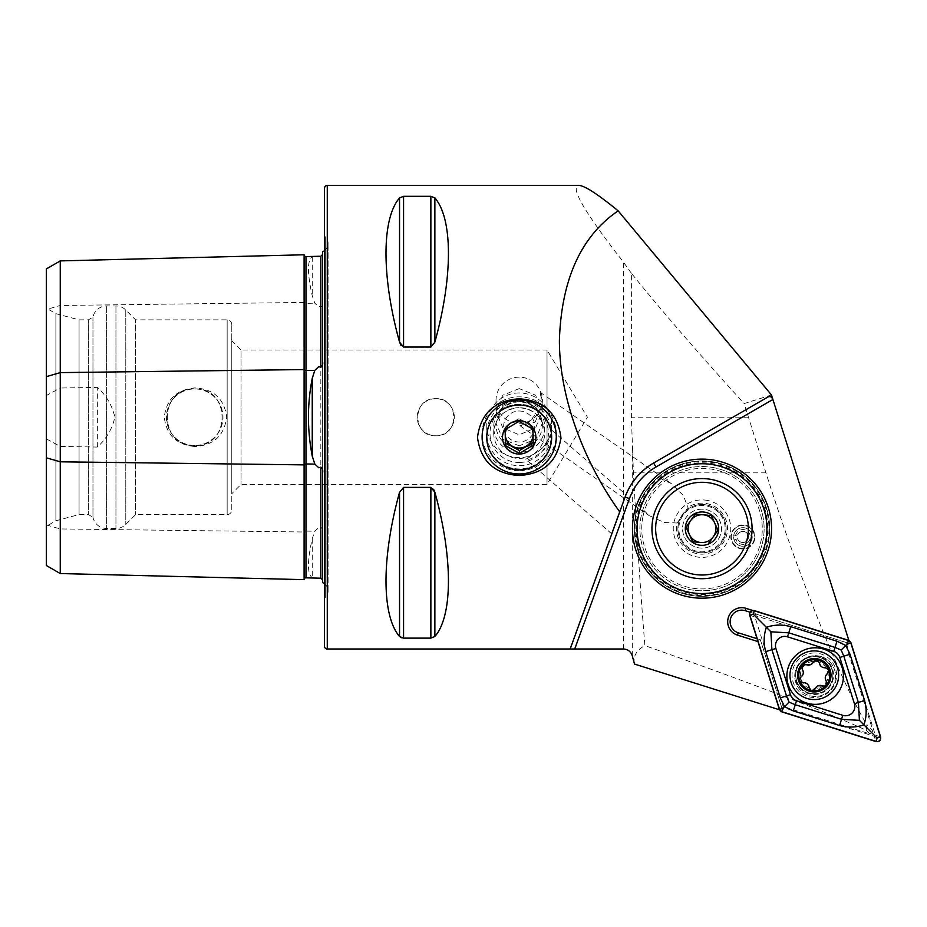 <?xml version="1.0" encoding="UTF-8"?>
<svg xmlns="http://www.w3.org/2000/svg" width="927" height="927" viewBox="0 0 927 927"><rect width="100%" height="100%" fill="white"/><g stroke="black" fill="none" stroke-linecap="round" stroke-linejoin="round"><path stroke-width="0.7" stroke-dasharray="4.63 3.48" d="M304.102 254.774L304.102 579.653M314.844 256.362L312.248 256.849C307.208 260.139 307.208 273.129 312.248 295.806L314.844 303.222L318.807 306.883L320.835 306.188C322.434 306.594 323.036 307.868 322.642 310.012M322.642 524.415C323.036 526.559 322.434 527.834 320.835 528.251L318.807 527.556L314.844 531.206L312.248 538.633C307.208 561.241 307.208 574.219 312.248 577.591L314.844 578.066M650.8 481.611L648.668 484.033M646.525 486.733L644.45 489.63M642.55 492.585L638.587 500.14M677.139 523.002L664.114 522.515L649.027 515.505L637.116 503.662A69.537 69.537 0 0 0 702.006 598.182A69.537 69.537 0 0 0 771.542 528.645A69.537 69.537 0 0 0 656.015 476.49L671.264 483.546L683.095 495.25L688.066 507.301L677.139 523.002A25.492 25.492 0 0 0 702.006 554.149A25.492 25.492 0 0 0 727.498 528.645A25.492 25.492 0 0 0 688.066 507.301M535.215 421.994L542.388 404.728L540.14 392.306L542.388 401.194L541.438 407.532L529.016 422.144L519.977 425.713L535.215 421.994M742.886 525.377A11.587 11.587 0 0 0 731.299 536.965A11.587 11.587 0 0 0 742.886 548.552A11.587 11.587 0 0 0 754.485 536.965A11.587 11.587 0 0 0 742.886 525.377M742.886 527.695A9.27 9.27 0 0 0 733.616 536.965A9.27 9.27 0 0 0 742.886 546.235A9.27 9.27 0 0 0 752.168 536.965A9.27 9.27 0 0 0 742.886 527.695A9.27 9.27 0 0 0 733.616 536.965A9.27 9.27 0 0 0 742.886 546.235A9.27 9.27 0 0 0 752.168 536.965A9.27 9.27 0 0 0 742.886 527.695M702.006 509.178A19.467 19.467 0 0 0 682.539 528.645A19.467 19.467 0 0 0 702.006 548.124A19.467 19.467 0 0 0 721.473 528.645A19.467 19.467 0 0 0 702.006 509.178A19.467 19.467 0 0 0 682.539 528.645A19.467 19.467 0 0 0 702.006 548.124A19.467 19.467 0 0 0 721.473 528.645A19.467 19.467 0 0 0 702.006 509.178M626.003 494.682L619.711 511.831L626.003 494.682L551.53 430.001C552.538 431.97 549.537 437.95 542.527 447.938C532.689 455.296 527.069 459.016 525.632 459.097C529.097 460.568 535.308 457.359 544.265 449.444C550.198 438.935 552.619 432.457 551.53 430.001M611.704 533.836L525.632 459.097M519.201 377.15A23.175 23.094 180 0 0 496.026 400.244A23.175 23.094 180 0 0 519.201 423.338A23.175 23.094 180 0 0 542.388 400.244A23.175 23.094 180 0 0 519.201 377.15M519.201 404.288A32.445 32.329 180 0 0 486.756 436.605A32.445 32.329 180 0 0 519.201 468.935A32.445 32.329 180 0 0 551.658 436.605A32.445 32.329 180 0 0 519.201 404.288M519.201 401.912A23.175 23.094 180 0 0 496.026 425.006A23.175 23.094 180 0 0 519.201 448.089A23.175 23.094 180 0 0 542.388 425.006A23.175 23.094 180 0 0 519.201 401.912M519.201 445.806L502.805 439.224L496.026 423.071L502.828 406.559L519.201 399.618L535.597 406.571L542.388 423.071L535.586 439.224L519.201 445.806M519.201 392.967A32.445 32.329 180 0 0 486.756 425.296A32.445 32.329 180 0 0 519.201 457.625A32.445 32.329 180 0 0 551.658 425.296A32.445 32.329 180 0 0 519.201 392.967M814.312 659.931A15.295 15.295 0 0 0 799.004 675.238A15.295 15.295 0 0 0 814.312 690.534A15.295 15.295 0 0 0 829.607 675.238A15.295 15.295 0 0 0 814.312 659.931A15.295 15.295 0 0 0 799.016 674.659A15.295 15.295 0 0 0 814.312 690.534A15.295 15.295 0 0 0 829.607 675.238A15.295 15.295 0 0 0 814.312 659.931M814.312 652.979A22.248 22.248 0 0 0 792.052 675.238A22.248 22.248 0 0 0 814.312 697.486A22.248 22.248 0 0 0 836.56 675.238A22.248 22.248 0 0 0 814.312 652.979M435.76 398.668A18.54 18.54 0 0 0 417.22 417.22A18.54 18.54 0 0 0 435.76 435.76C459.688 436.918 459.665 397.498 435.76 398.668C411.831 397.532 411.843 436.907 435.76 435.76A18.54 18.54 0 0 0 454.3 417.22A18.54 18.54 0 0 0 435.76 398.668M194.693 445.493A28.273 28.273 0 0 1 166.42 417.22A28.273 28.273 0 0 1 194.693 388.934C158.204 387.173 158.216 447.266 194.693 445.493A28.273 28.273 0 0 1 166.42 417.22A28.273 28.273 0 0 1 194.693 388.934C231.182 387.173 231.171 447.266 194.693 445.493C158.227 447.266 158.193 387.185 194.693 388.934A28.273 28.273 0 0 1 222.978 417.22A28.273 28.273 0 0 1 194.693 445.493C231.159 447.266 231.194 387.185 194.693 388.934A28.273 28.273 0 0 1 222.978 417.22A28.273 28.273 0 0 1 194.693 445.493M194.693 446.501C176.594 444.844 166.454 435.099 164.276 417.266C166.408 399.386 176.547 389.607 194.693 387.926C213.558 388.923 224.23 398.668 226.686 417.162C224.264 435.736 213.604 445.516 194.693 446.501M322.642 484.439L322.642 350L322.642 484.439M322.642 582.62L322.642 472.7M324.496 583.743A9.27 9.27 0 0 1 325.365 597.614L324.496 598.471L324.496 235.956L324.496 598.471M324.496 250.684A9.27 9.27 0 0 0 325.365 236.814L324.496 235.956M322.642 361.727L322.642 251.808M519.201 388.622L502.816 395.203L496.026 411.356L502.816 427.868L519.201 434.809L535.597 427.857L542.388 411.356L535.574 395.192L519.201 388.622M231.785 340.719L241.055 350L241.055 484.439L241.055 350L547.023 350L547.023 484.439L547.023 350L587.405 417.22L547.023 484.439L241.055 484.439L231.785 493.709L231.785 340.719L231.785 493.709M231.785 509.931L231.785 324.496L231.785 509.931A4.635 4.635 0 0 1 227.15 514.566L135.62 514.566L125.782 524.404A13.905 13.905 0 0 1 115.945 528.471L106.617 528.471A13.905 13.905 0 0 1 92.967 517.243L92.967 317.185L92.967 517.243L88.332 514.566L79.062 514.566L55.887 520.777L46.35 526.281L46.35 308.146L46.35 526.281M231.785 324.496A4.635 4.635 0 0 0 227.15 319.861L135.62 319.861L135.62 514.566L135.62 319.861L125.782 310.024A13.905 13.905 0 0 0 115.945 305.956L106.617 305.956A13.905 13.905 0 0 0 92.967 317.185L88.332 319.861L88.332 514.566L88.332 319.861L79.062 319.861L79.062 514.566L79.062 319.861L55.887 313.65L55.887 520.777L55.887 313.65L46.35 308.146M702.006 459.108A69.537 69.537 0 0 0 632.469 528.645A69.537 69.537 0 0 0 702.006 598.182A69.537 69.537 0 0 0 771.542 528.645A69.537 69.537 0 0 0 702.006 459.108M653.639 463.002L768.031 396.953M771.473 394.96L744.161 403.581L765.957 472.851C798.101 574.902 842.33 685.273 866.884 724.705L866.177 730.221C825.98 711.681 752.214 683.489 644.902 645.621C640.742 595.215 636.93 537.614 633.431 472.851L631.38 417.22L631.38 273.256C662.538 311.843 700.14 355.284 744.161 403.581M631.38 273.256L623.35 262.017C584.543 212.26 569.676 186.733 578.784 185.423M399.549 197.915L399.549 342.144C381.484 277.022 381.484 218.795 399.549 197.915L403.569 196.304L430.87 196.304L434.879 197.915C452.944 218.795 452.944 277.022 434.879 342.144L430.87 347.046L403.569 347.046L400.846 345.203M399.549 492.283L399.549 636.513C381.484 615.632 381.484 557.405 399.549 492.283L403.569 487.393L430.87 487.393L433.593 489.247M434.879 636.513L434.879 492.283C452.944 557.405 452.944 615.632 434.879 636.513L430.87 638.124L403.569 638.124L403.569 487.393M569.781 649.004L625.111 497.011M634.508 664.08C632.898 656.293 636.362 650.14 644.902 645.621M848.865 640.43L847.023 642.77L845.03 642.144L872.979 730.8L866.884 724.705M866.177 730.221L869.874 733.906L781.218 705.957L781.843 707.95L779.503 709.792M757.973 641.588L779.874 709.92M848.993 640.8L752.643 610.429M845.03 642.144L745.227 610.673A11.587 11.587 0 0 0 730.685 618.239A11.587 11.587 0 0 0 738.251 632.782L760.349 639.746L781.843 707.95M781.218 705.957L760.349 639.746L758.379 641.716M46.35 565.505L46.35 309.514L60.255 305.493L60.255 388.019L46.35 395.528M46.35 268.934L46.35 309.514M46.35 438.9L60.255 446.408L97.347 447.057C106.385 438.83 112.225 428.911 114.844 417.324C112.283 405.597 106.454 395.62 97.347 387.37L60.255 388.019M60.255 446.408L60.255 573.535M60.255 260.904L60.255 305.493L304.102 302.434A1.854 0.927 0 0 0 305.956 303.338A1.854 0.927 0 0 0 306.003 303.338L306.003 531.09L314.844 531.206M324.496 188.204L324.496 646.223M97.347 447.057L97.347 387.37M847.023 642.77L749.978 612.179M869.874 733.906L872.979 730.8M760.349 639.746L757.069 638.715M765.957 472.851L633.431 472.851M806.641 703.048A28.273 28.273 0 0 0 842.122 684.578A28.273 28.273 0 0 0 823.651 649.109A28.273 28.273 0 0 0 788.182 667.567A28.273 28.273 0 0 0 806.641 703.048M821.287 656.617A20.394 20.394 0 0 0 795.69 669.943A20.394 20.394 0 0 0 809.016 695.528A20.394 20.394 0 0 0 834.601 682.202A20.394 20.394 0 0 0 821.287 656.617A20.394 20.394 0 0 0 795.69 669.943A20.394 20.394 0 0 0 809.016 695.528A20.394 20.394 0 0 0 834.601 682.202A20.394 20.394 0 0 0 821.287 656.617M749.642 615.169L754.984 617.058L783.408 707.22L779.375 709.445M848.518 640.302L846.293 644.335L756.131 615.91L754.242 610.569M880.65 736.977L875.32 735.088L846.896 644.937L850.928 642.701M781.774 711.855L784.01 707.811L874.161 736.247L876.05 741.577M875.32 735.088L874.161 736.247M784.01 707.811L783.408 707.22M754.984 617.058L756.131 615.91M846.293 644.335L846.896 644.937M820.175 690.951A16.779 16.779 0 0 0 830.024 669.375A16.779 16.779 0 0 0 808.448 659.514A16.779 16.779 0 0 0 798.587 681.102A16.779 16.779 0 0 0 820.175 690.951M815.111 688.726A3.105 3.105 0 0 1 813.327 690.43M826.374 681.287A3.105 3.105 0 0 1 822.527 685.945M807.823 657.857A18.54 18.54 0 0 0 796.93 681.716A18.54 18.54 0 0 0 820.789 692.608A18.54 18.54 0 0 0 831.681 668.749A18.54 18.54 0 0 0 807.823 657.857A18.54 18.54 0 0 0 796.93 681.716A18.54 18.54 0 0 0 820.789 692.608A18.54 18.54 0 0 0 831.681 668.749A18.54 18.54 0 0 0 807.823 657.857M819.167 688.263A13.905 13.905 0 0 0 827.336 670.372A13.905 13.905 0 0 0 809.445 662.202A13.905 13.905 0 0 0 801.276 680.094A13.905 13.905 0 0 0 819.167 688.263M822.817 698.031A24.334 24.334 0 0 0 837.116 666.722A24.334 24.334 0 0 0 805.806 652.434A24.334 24.334 0 0 0 791.507 683.744A24.334 24.334 0 0 0 822.817 698.031M812.284 690.627A3.105 3.105 0 0 1 809.144 687.73M801.287 682.411A3.105 3.105 0 0 1 800.916 677.034M802.214 669.213A3.105 3.105 0 0 1 801.588 667.486M802.064 665.69A3.105 3.105 0 0 1 806.061 664.555M813.477 661.774A3.105 3.105 0 0 1 819.445 662.77M823.361 667.637A5.435 5.435 0 0 0 825.551 667.811A3.105 3.105 0 0 1 827.672 673.477M688.147 596.791A69.537 69.537 0 0 0 770.152 542.515A69.537 69.537 0 0 0 715.876 460.51A69.537 69.537 0 0 0 633.871 514.786A69.537 69.537 0 0 0 688.147 596.791A69.537 69.537 0 0 0 770.152 542.515A69.537 69.537 0 0 0 715.876 460.51A69.537 69.537 0 0 0 633.871 514.786A69.537 69.537 0 0 0 688.147 596.791A69.537 69.537 0 0 0 770.152 542.515A69.537 69.537 0 0 0 715.876 460.51A69.537 69.537 0 0 0 633.871 514.786A69.537 69.537 0 0 0 688.147 596.791A69.537 69.537 0 0 0 770.152 542.515A69.537 69.537 0 0 0 715.876 460.51A69.537 69.537 0 0 0 633.871 514.786A69.537 69.537 0 0 0 688.147 596.791A69.537 69.537 0 0 0 770.152 542.515A69.537 69.537 0 0 0 715.876 460.51A69.537 69.537 0 0 0 633.871 514.786A69.537 69.537 0 0 0 688.147 596.791M688.657 594.265A66.964 66.964 0 0 0 767.626 541.994A66.964 66.964 0 0 0 715.354 463.025A66.964 66.964 0 0 0 636.385 515.296A66.964 66.964 0 0 0 688.657 594.265M754.705 539.375A12.051 12.051 0 0 1 740.488 548.772A12.051 12.051 0 0 1 731.079 534.566A12.051 12.051 0 0 1 745.296 525.157A12.051 12.051 0 0 1 754.705 539.375M754.254 539.282A11.587 11.587 0 0 1 740.58 548.32A11.587 11.587 0 0 1 731.53 534.659A11.587 11.587 0 0 1 745.204 525.609A11.587 11.587 0 0 1 754.254 539.282A11.587 11.587 0 0 1 740.58 548.32A11.587 11.587 0 0 1 731.53 534.659A11.587 11.587 0 0 1 745.204 525.609A11.587 11.587 0 0 1 754.254 539.282M688.518 594.972A67.683 67.683 0 0 0 768.332 542.144A67.683 67.683 0 0 0 715.505 462.33A67.683 67.683 0 0 0 635.679 515.157A67.683 67.683 0 0 0 688.518 594.972A67.683 67.683 0 0 0 768.332 542.144A67.683 67.683 0 0 0 715.505 462.33A67.683 67.683 0 0 0 635.679 515.157A67.683 67.683 0 0 0 688.518 594.972M714.393 467.776A62.121 62.121 0 0 0 641.136 516.258A62.121 62.121 0 0 0 689.618 589.526A62.121 62.121 0 0 0 762.875 541.032A62.121 62.121 0 0 0 714.393 467.776A62.121 62.121 0 0 0 641.136 516.258A62.121 62.121 0 0 0 689.618 589.526A62.121 62.121 0 0 0 762.875 541.032A62.121 62.121 0 0 0 714.393 467.776A62.121 62.121 0 0 1 762.875 541.032A62.121 62.121 0 0 1 689.618 589.526A62.121 62.121 0 0 0 762.875 541.032A62.121 62.121 0 0 0 714.393 467.776M689.062 592.249A64.902 64.902 0 0 0 765.609 541.588A64.902 64.902 0 0 0 714.949 465.053A64.902 64.902 0 0 0 638.413 515.713A64.902 64.902 0 0 0 689.062 592.249M707.741 500.487A28.737 28.737 0 0 0 673.836 522.921A28.737 28.737 0 0 0 696.281 556.814A28.737 28.737 0 0 0 730.175 534.381A28.737 28.737 0 0 0 707.741 500.487M706.814 505.03A24.102 24.102 0 0 0 678.379 523.848A24.102 24.102 0 0 0 697.197 552.272A24.102 24.102 0 0 0 725.632 533.454A24.102 24.102 0 0 0 706.814 505.03A24.102 24.102 0 0 0 678.379 523.848A24.102 24.102 0 0 0 697.197 552.272A24.102 24.102 0 0 0 725.632 533.454A24.102 24.102 0 0 0 706.814 505.03M633.871 514.786A69.537 69.537 0 0 0 688.147 596.791A69.537 69.537 0 0 0 770.152 542.515A69.537 69.537 0 0 0 715.876 460.51A69.537 69.537 0 0 0 633.871 514.786M642.956 516.629A60.267 60.267 0 0 0 689.989 587.706A60.267 60.267 0 0 0 761.067 540.661A60.267 60.267 0 0 0 714.022 469.595A60.267 60.267 0 0 0 642.956 516.629M699.815 551.727A23.175 23.175 0 0 0 725.076 530.847A23.175 23.175 0 0 0 704.196 505.574A23.175 23.175 0 0 0 678.935 526.455A23.175 23.175 0 0 0 699.815 551.727A23.175 23.175 0 0 0 725.076 530.847A23.175 23.175 0 0 0 704.196 505.574A23.175 23.175 0 0 0 678.935 526.455A23.175 23.175 0 0 0 699.815 551.727M697.614 574.798A46.362 46.362 0 0 0 748.159 533.037A46.362 46.362 0 0 0 706.397 482.503A46.362 46.362 0 0 0 655.852 524.265A46.362 46.362 0 0 0 697.614 574.798M700.685 542.492A13.905 13.905 0 0 0 715.853 529.966A13.905 13.905 0 0 0 703.326 514.798A13.905 13.905 0 0 0 688.158 527.336A13.905 13.905 0 0 0 700.685 542.492M692.376 541.044L692.701 541.739M686.467 526.501L686.015 527.127M711.635 516.258L710.939 515.528M735.644 535.47L737.788 534.752A5.562 5.562 0 0 1 748.448 537.127A5.562 5.562 0 0 1 737.614 538.726A5.562 5.562 0 0 0 748.448 537.127A5.562 5.562 0 0 0 737.788 534.752L733.663 536.13A9.27 9.27 0 0 1 743.442 527.706A9.27 9.27 0 0 1 744.242 546.142A9.27 9.27 0 0 1 734.091 539.896L737.614 538.726L734.091 539.896A9.27 9.27 0 0 0 752.156 537.22A9.27 9.27 0 0 0 743.442 527.706A9.27 9.27 0 0 0 733.663 536.13L735.644 535.47A7.393 7.393 0 0 1 746.78 530.673A7.393 7.393 0 0 1 747.486 542.77A7.393 7.393 0 0 1 735.876 539.305M518.68 401.055A32.445 32.329 0 0 1 551.646 432.863A32.445 32.329 0 0 1 519.723 465.702A32.445 32.329 0 0 1 486.756 433.894A32.445 32.329 0 0 1 518.68 401.055M519.792 470.719A37.092 36.941 180 0 0 556.293 433.778A37.092 36.941 180 0 0 518.61 396.837A37.092 36.941 180 0 0 482.121 433.778A37.092 36.941 180 0 0 519.792 470.719M506.64 428.633A13.905 13.859 0 0 1 525.968 422.48L518.946 418.598L505.169 426.814L505.215 429.56M505.296 434.392A13.905 13.859 0 0 1 518.981 420.337A13.905 13.859 0 0 1 533.083 435.111M518.958 411.009A15.55 15.492 0 0 1 534.752 426.258A15.55 15.492 0 0 1 519.456 442.005A15.55 15.492 0 0 1 503.651 426.756A15.55 15.492 0 0 1 518.958 411.009M518.796 401.518A25.492 25.4 0 0 1 544.705 426.907A25.492 25.4 0 0 1 519.607 452.306A25.492 25.4 0 0 1 493.709 426.907A25.492 25.4 0 0 1 518.796 401.518M533.199 442.388L533.106 434.369A13.905 13.859 0 0 1 533.083 435.435M533.048 433.291A13.905 13.859 0 0 1 533.106 434.369L532.979 426.374L525.968 422.48A13.905 13.859 0 0 1 531.6 428.32M532.979 426.374L532.979 429.143M518.946 418.598L518.946 421.368M533.234 442.364L533.234 445.134M505.169 426.814L505.169 429.583M46.35 524.925L60.255 528.935L304.102 531.994A1.854 0.927 0 0 1 305.956 531.09A1.854 0.927 0 0 1 306.003 531.09L306.003 577.845M312.248 256.849L312.248 295.806M312.248 538.633L312.248 577.591M325.365 236.814L325.365 597.614L325.365 236.814M227.15 319.861L227.15 514.566L227.15 319.861M125.782 310.024L125.782 524.404L125.782 310.024M115.945 305.956L115.945 528.471L115.945 305.956M106.617 305.956L106.617 528.471L106.617 305.956M327.277 185.423L327.277 649.004M623.35 648.993L623.35 262.017M632.307 655.864L632.307 449.815M320.835 306.188L320.835 528.251M306.003 256.582L306.003 303.338L314.844 303.222M430.87 638.124L430.87 487.393M403.569 347.046L403.569 196.304M430.87 347.046L430.87 196.304M434.879 342.144L434.879 197.915M748.413 417.22L631.38 417.22M821.044 693.28A19.258 19.258 0 0 0 832.353 668.506A19.258 19.258 0 0 0 807.579 657.185A19.258 19.258 0 0 0 796.258 681.971A19.258 19.258 0 0 0 821.044 693.28M715.134 464.137A65.829 65.829 0 0 0 637.498 515.528A65.829 65.829 0 0 0 688.877 593.153A65.829 65.829 0 0 0 766.513 541.774A65.829 65.829 0 0 0 715.134 464.137A65.829 65.829 0 0 0 637.498 515.528A65.829 65.829 0 0 0 688.877 593.153A65.829 65.829 0 0 0 766.513 541.774A65.829 65.829 0 0 0 715.134 464.137M544.705 426.907L544.705 433.048C543.141 417.451 534.497 408.992 518.796 407.671A25.492 25.4 0 0 1 544.705 433.048A25.492 25.4 0 0 1 519.607 458.448A25.492 25.4 0 0 1 493.709 433.048A25.492 25.4 0 0 1 518.796 407.66C503.523 409.363 495.157 417.834 493.709 433.048L493.709 426.907M519.676 462.469A29.2 29.096 0 0 1 490.001 433.848A29.2 29.096 0 0 1 518.738 404.288A29.2 29.096 0 0 1 548.402 432.909A29.2 29.096 0 0 1 519.676 462.469M540.14 392.306L671.264 483.546M496.026 423.071L496.026 425.006M328.077 591.055L328.077 243.372L328.077 591.055M486.756 425.296L486.756 436.605M496.026 400.244L496.026 411.356M542.388 400.244L542.388 401.194M542.388 404.728L542.388 411.356M551.658 425.296L551.658 436.605M542.388 423.071L542.388 425.006M519.977 425.713L649.027 515.505M556.293 437.011L556.293 433.778M482.121 437.011L482.121 433.778"/><path stroke-width="1.39" d="M322.642 579.908L320.835 578.193L306.003 577.845A1.854 1.854 0 0 0 304.102 579.653L60.255 573.535L46.35 565.505L46.35 376.64L60.255 372.619L304.102 369.56A1.854 0.927 180 0 0 305.956 370.464A1.854 0.927 180 0 0 306.003 370.464L314.844 370.348L312.248 378.262C307.208 404.16 307.208 430.128 312.248 456.177L314.844 464.079L318.807 467.799L320.835 467.162C322.434 468.286 323.036 470.14 322.642 472.7L322.642 582.62A9.27 9.27 0 0 1 324.496 583.743M314.844 370.348L318.807 366.64L320.835 367.266C322.434 366.142 323.036 364.299 322.642 361.727L322.642 251.808A9.27 9.27 0 0 0 324.496 250.684M304.102 579.653L304.102 254.774A1.854 1.854 0 0 0 306.003 256.582L320.835 256.234L322.642 254.531M656.015 476.49L650.8 481.611M648.668 484.033L646.525 486.733M644.45 489.63L642.55 492.585M619.711 511.831L611.704 533.836L619.711 511.831C585.007 463.755 559.248 398.656 559.41 340.163C561.438 279.409 581.009 236.292 618.135 210.835C597.648 194.033 584.52 185.562 578.784 185.423L327.277 185.423A2.781 2.781 0 0 0 324.496 188.204L324.496 646.223A2.781 2.781 0 0 0 327.277 649.004L570.198 649.004L625.111 497.011A64.902 64.902 0 0 1 653.639 463.002C640.151 470.997 630.638 482.33 625.111 497.011A64.902 64.902 0 0 1 653.639 463.002L655.957 467.011A60.267 60.267 0 0 0 629.456 498.587L574.717 648.993L570.198 649.004M519.201 398.784C494.601 400.499 480.696 413.372 477.486 437.405C480.707 461.275 494.612 473.975 519.201 475.493C543.767 473.975 557.672 461.31 560.928 437.498C557.718 413.372 543.813 400.476 519.201 398.784M752.643 610.429L745.968 608.321A14.056 14.056 0 0 0 727.846 619.595A14.056 14.056 0 0 0 737.51 635.134L757.973 641.588M757.069 638.715L738.251 632.782A11.587 11.587 0 0 1 741.739 610.14A11.587 11.587 0 0 1 745.227 610.673L745.968 608.321M322.642 524.415L322.642 484.439L322.642 524.415M322.642 350L322.642 310.012L322.642 350M399.549 492.283C381.484 557.405 381.484 615.632 399.549 636.513L403.569 638.124L430.87 638.124L434.879 636.513C452.944 615.632 452.944 557.405 434.879 492.283L430.87 487.393L403.569 487.393L399.549 492.283L399.549 636.513L401.994 637.95M399.549 197.915C381.484 218.795 381.484 277.022 399.549 342.144L403.569 347.046L430.87 347.046L434.879 342.144C452.944 277.022 452.944 218.795 434.879 197.915L430.87 196.304L403.569 196.304L399.549 197.915L399.549 342.144L400.846 345.203M638.587 500.14L637.116 503.662M618.135 210.835L771.473 394.96L772.909 399.491C771.82 396.895 770.198 396.049 768.031 396.953L653.639 463.002M779.503 709.792L634.508 664.08L632.307 655.864C630.87 651.565 627.88 649.271 623.35 648.993L574.717 648.993M433.593 489.247L434.879 492.283L434.879 636.513M655.957 467.011L772.909 399.491L848.865 640.43M46.35 376.64L46.35 268.934L60.255 260.904L304.102 254.774M60.255 573.535L60.255 461.808L304.102 464.879A1.854 0.927 180 0 1 305.956 463.963A1.854 0.927 180 0 1 306.003 463.975L314.844 464.079M46.35 457.799L60.255 461.808L60.255 260.904M749.978 612.179L745.227 610.673M806.641 703.048A28.273 28.273 0 0 0 842.122 684.578A28.273 28.273 0 0 0 823.651 649.109A28.273 28.273 0 0 0 788.182 667.567A28.273 28.273 0 0 0 806.641 703.048M839.827 657.452A9.27 9.27 0 0 0 833.767 651.391L787.521 636.814A9.27 9.27 0 0 0 775.887 648.448L790.476 694.694A9.27 9.27 0 0 0 796.525 700.754L842.782 715.331A9.27 9.27 0 0 0 854.416 703.709L839.827 657.452L843.802 656.2L841.195 650.024L835.03 647.417L833.767 651.391M749.642 615.169L779.375 709.445L781.774 711.855L876.05 741.577C879.433 741.901 880.974 740.372 880.65 736.977L850.928 642.701L848.518 640.302L754.242 610.569C750.858 610.244 749.329 611.785 749.642 615.169M848.448 640.464L754.265 610.777A3.523 3.523 0 0 0 749.85 615.192L779.549 709.375A3.523 3.523 0 0 0 781.843 711.681L876.027 741.38A3.523 3.523 0 0 0 880.453 736.953L850.754 642.77A3.523 3.523 0 0 0 848.448 640.464L847.394 643.825L850.754 642.77M836.977 641.229L835.03 647.417L788.773 632.828L770.882 631.808L771.913 649.7L786.49 695.957L789.097 702.121L795.273 704.729L841.531 719.317L859.422 720.349L863.929 724.856C856.096 727.556 847.973 727.765 839.572 725.505L793.315 710.916L784.532 706.687L780.302 697.904L765.714 651.646C763.454 643.245 763.674 635.134 766.374 627.301C774.207 624.601 782.33 624.381 790.719 626.64L836.977 641.229L845.76 645.459L850.001 654.242L864.578 700.499C866.849 708.9 866.629 717.011 863.929 724.856L877.093 738.019L876.027 741.38M789.097 702.121L782.909 708.321L781.843 711.681M841.195 650.024L847.394 643.825M770.882 631.808L753.211 614.137L754.265 610.777M859.422 720.349L858.39 702.446L854.416 703.709M806.061 664.555A5.435 5.435 0 0 0 810.372 664.775L806.061 664.555L802.064 665.69A15.527 15.527 0 0 0 799.584 680.163L799.966 681.206A15.527 15.527 0 0 0 811.183 690.441L812.284 690.627A15.527 15.527 0 0 0 826.015 685.435L826.374 681.287C824.578 678.309 825.007 675.713 827.672 673.477L828.854 669.804A15.527 15.527 0 0 0 802.562 665.076M813.327 690.43A3.105 3.105 0 0 1 812.284 690.627L818.228 685.737L824.984 686.073L826.015 685.435M805.806 652.434A24.334 24.334 0 0 0 791.507 683.744A24.334 24.334 0 0 0 822.817 698.031A24.334 24.334 0 0 0 837.116 666.722A24.334 24.334 0 0 0 805.806 652.434M829.943 669.398A16.686 16.686 0 0 0 808.471 659.595A16.686 16.686 0 0 0 798.668 681.067A16.686 16.686 0 0 0 820.14 690.87A16.686 16.686 0 0 0 829.943 669.398M826.525 684.821A15.527 15.527 0 0 0 828.854 669.804L825.551 667.811C822.087 667.88 820.047 666.2 819.445 662.77L816.849 659.908L810.372 664.775A5.435 5.435 0 0 0 813.477 661.774M799.966 681.206L803.025 682.689C806.502 682.62 808.541 684.3 809.144 687.73L811.183 690.441M801.588 667.486A3.105 3.105 0 0 1 802.064 665.69L802.214 669.213C804.01 672.191 803.582 674.798 800.916 677.034L799.584 680.163M827.672 673.477A5.435 5.435 0 0 0 826.374 681.287M822.527 685.945A5.435 5.435 0 0 0 815.111 688.726M809.144 687.73A5.435 5.435 0 0 0 803.025 682.689A3.105 3.105 0 0 1 801.287 682.411M800.916 677.034A5.435 5.435 0 0 0 802.214 669.213M819.445 662.77A5.435 5.435 0 0 0 823.361 667.637M689.062 592.249A64.902 64.902 0 0 0 765.609 541.588A64.902 64.902 0 0 0 714.949 465.053A64.902 64.902 0 0 0 638.413 515.713A64.902 64.902 0 0 0 689.062 592.249M688.147 596.791A69.537 69.537 0 0 0 770.152 542.515A69.537 69.537 0 0 0 715.876 460.51A69.537 69.537 0 0 0 633.871 514.786A69.537 69.537 0 0 0 688.147 596.791M711.994 479.583A50.07 50.07 0 0 0 652.944 518.668A50.07 50.07 0 0 0 692.029 577.706A50.07 50.07 0 0 0 751.067 538.633A50.07 50.07 0 0 0 711.994 479.583M686.015 527.127L689.364 534.427A13.905 13.905 0 0 0 700.685 542.492L692.701 541.739L686.015 527.127L695.331 514.045L703.326 514.798A13.905 13.905 0 0 0 689.364 534.427L692.376 541.044M697.614 574.798A46.362 46.362 0 0 0 748.159 533.037A46.362 46.362 0 0 0 706.397 482.503A46.362 46.362 0 0 0 655.852 524.265A46.362 46.362 0 0 0 697.614 574.798M703.581 512.028A16.686 16.686 0 0 0 685.389 527.069A16.686 16.686 0 0 0 700.43 545.261A16.686 16.686 0 0 0 718.622 530.232A16.686 16.686 0 0 0 703.581 512.028M692.701 541.739L700.685 542.492A13.905 13.905 0 0 0 714.659 522.863A13.905 13.905 0 0 0 703.326 514.798L711.322 515.563L717.996 530.163L708.68 543.257L717.996 530.163L711.635 516.258M710.939 515.528L695.331 514.045L686.467 526.501M519.723 469.746A32.445 32.329 180 0 0 551.646 436.895A32.445 32.329 180 0 0 518.68 405.099A32.445 32.329 180 0 0 486.756 437.938A32.445 32.329 180 0 0 519.723 469.746M518.61 400.07A37.092 36.941 0 0 1 556.293 437.011A37.092 36.941 0 0 1 519.792 473.952A37.092 36.941 0 0 1 482.121 437.011A37.092 36.941 0 0 1 518.61 400.07M533.083 435.435A13.905 13.859 0 0 1 512.446 446.698A13.905 13.859 0 0 1 506.64 428.633M533.083 435.111A13.905 13.859 0 0 1 519.421 448.042A13.905 13.859 0 0 1 505.296 434.392M505.424 445.586L505.169 429.583L518.946 421.368L532.979 429.143L533.234 445.134L519.456 453.361L505.424 445.586L505.424 442.805L519.456 450.58L533.199 442.388M519.468 454.045A16.686 16.628 0 0 1 502.515 437.683A16.686 16.628 0 0 1 518.935 420.788A16.686 16.628 0 0 1 535.887 437.15A16.686 16.628 0 0 1 519.468 454.045M505.215 429.56L505.424 442.805M531.6 428.32A13.905 13.859 0 0 1 533.048 433.291M519.456 450.58L519.456 453.361M312.248 456.177L312.248 378.262M306.003 256.582L306.003 577.845M738.251 632.782L737.51 635.134M327.277 649.004L327.277 185.423M320.835 578.193L320.835 467.162M320.835 367.266L320.835 256.234M430.87 487.393L430.87 638.124M403.569 487.393L403.569 638.124M434.879 197.915L434.879 342.144M430.87 196.304L430.87 347.046M403.569 196.304L403.569 347.046M625.111 497.011L629.456 498.587M877.093 738.019L880.453 736.953M753.211 614.137L749.85 615.192M782.909 708.321L779.549 709.375M864.578 700.499L858.39 702.446L843.802 656.2L850.001 654.242M839.572 725.505L842.782 715.331M793.315 710.916L796.525 700.754M780.302 697.904L790.476 694.694M765.714 651.646L775.887 648.448M790.719 626.64L787.521 636.814"/></g></svg>

